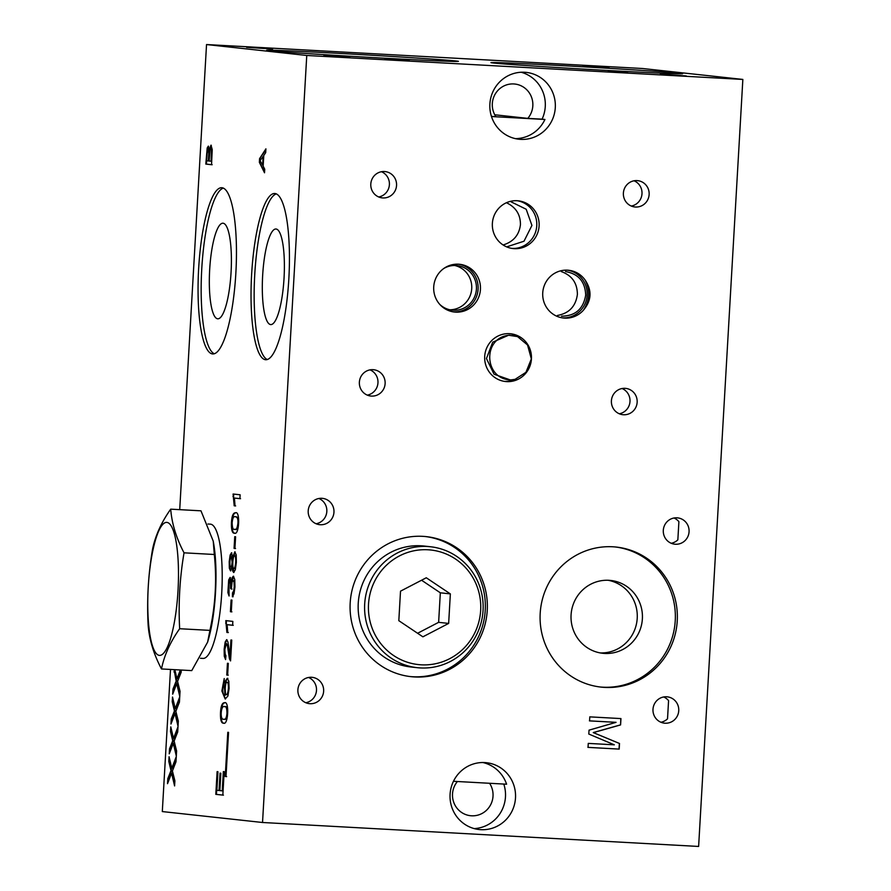 <?xml version="1.0" encoding="UTF-8"?>
<svg xmlns="http://www.w3.org/2000/svg" width="891" height="891" viewBox="0 0 891 891"><rect width="100%" height="100%" fill="white"/><g stroke="black" fill="none" stroke-linecap="round" stroke-linejoin="round"><path stroke-width="1.34" d="M489.571 783.278A20.805 20.281 -83.8 0 1 470.504 815.711A20.805 20.281 -83.8 0 1 457.417 781.518M474.179 828.597A33.613 32.755 96.2 0 0 505.475 796.821A33.613 32.755 96.2 0 0 503.794 784.069M515.499 797.913A33.613 32.755 -83.8 0 1 479.146 829.532A33.613 32.755 -83.8 0 1 450.222 792.567A33.613 32.755 -83.8 0 1 486.43 762.707A33.613 32.755 -83.8 0 1 515.499 797.913M453.463 781.296L506.6 784.214A33.613 32.755 96.2 0 0 482.833 762.518M742.849 79.433L306.76 55.476L206.534 44.55L642.611 68.507L742.849 79.433L698.622 846.45L262.533 822.493L306.76 55.476M487.243 610.413A70.434 68.629 -83.8 0 1 411.085 676.67A70.434 68.629 -83.8 0 1 350.497 599.209A70.434 68.629 -83.8 0 1 426.355 536.638A70.434 68.629 -83.8 0 1 487.243 610.413M677.249 620.86A70.434 68.629 -83.8 0 1 601.091 687.106A70.434 68.629 -83.8 0 1 540.503 609.656A70.434 68.629 -83.8 0 1 616.36 547.074A70.434 68.629 -83.8 0 1 677.249 620.86M678.742 710.706A13.231 12.897 -83.8 0 1 664.43 723.158A13.231 12.897 -83.8 0 1 653.047 708.601A13.231 12.897 -83.8 0 1 667.303 696.84A13.231 12.897 -83.8 0 1 678.742 710.706M333.958 512.225A13.231 12.897 -83.8 0 1 319.646 524.676A13.231 12.897 -83.8 0 1 308.264 510.12A13.231 12.897 -83.8 0 1 322.52 498.359A13.231 12.897 -83.8 0 1 333.958 512.225M323.645 691.193A13.231 12.897 -83.8 0 1 309.333 703.645A13.231 12.897 -83.8 0 1 297.95 689.088A13.231 12.897 -83.8 0 1 312.206 677.338A13.231 12.897 -83.8 0 1 323.645 691.193M689.066 531.738A13.231 12.897 -83.8 0 1 674.754 544.189A13.231 12.897 -83.8 0 1 663.361 529.633A13.231 12.897 -83.8 0 1 677.617 517.871A13.231 12.897 -83.8 0 1 689.066 531.738M385.124 383.587A13.231 12.897 -83.8 0 1 370.812 396.038A13.231 12.897 -83.8 0 1 359.429 381.482A13.231 12.897 -83.8 0 1 373.685 369.732A13.231 12.897 -83.8 0 1 385.124 383.587M649.138 194.516A13.231 12.897 -83.8 0 1 634.826 206.968A13.231 12.897 -83.8 0 1 623.444 192.411A13.231 12.897 -83.8 0 1 637.689 180.65A13.231 12.897 -83.8 0 1 649.138 194.516M637.154 402.242A13.231 12.897 -83.8 0 1 622.842 414.694A13.231 12.897 -83.8 0 1 611.46 400.137A13.231 12.897 -83.8 0 1 625.716 388.387A13.231 12.897 -83.8 0 1 637.154 402.242M396.551 185.451A13.231 12.897 -83.8 0 1 382.239 197.891A13.231 12.897 -83.8 0 1 370.856 183.346A13.231 12.897 -83.8 0 1 385.112 171.584A13.231 12.897 -83.8 0 1 396.551 185.451M531.437 358.928A24.012 23.4 -83.8 0 1 505.464 381.515A24.012 23.4 -83.8 0 1 484.815 355.108A24.012 23.4 -83.8 0 1 510.677 333.78A24.012 23.4 -83.8 0 1 531.437 358.928M539.1 225.98A24.012 23.4 -83.8 0 1 513.138 248.567A24.012 23.4 -83.8 0 1 492.478 222.16A24.012 23.4 -83.8 0 1 518.339 200.831A24.012 23.4 -83.8 0 1 539.1 225.98M583.449 310.157A24.012 23.4 -83.8 0 1 563.502 318.02A24.012 23.4 -83.8 0 1 542.842 291.613A24.012 23.4 -83.8 0 1 568.703 270.274A24.012 23.4 -83.8 0 1 585.187 280.142C592.147 290.566 591.568 300.568 583.449 310.157C589.719 300.412 590.299 290.41 585.187 280.142M480.438 289.441A24.012 23.4 -83.8 0 1 454.477 312.028A24.012 23.4 -83.8 0 1 433.828 285.621A24.012 23.4 -83.8 0 1 459.678 264.293A24.012 23.4 -83.8 0 1 480.438 289.441M555.293 107.611A33.613 32.755 -83.8 0 1 518.952 139.23A33.613 32.755 -83.8 0 1 490.028 102.253A33.613 32.755 -83.8 0 1 526.236 72.394A33.613 32.755 -83.8 0 1 555.293 107.611M619.189 749.097L588.038 747.382L588.272 743.395L614.333 744.82L588.806 734.05L589.029 730.163L616.06 722.334L589.564 720.886L589.797 716.865L620.949 718.58L620.582 724.906L593.395 732.614L619.512 743.484L619.189 749.097L587.893 747.371M409.348 59.909L384.678 58.55L409.337 59.953M349.907 57.492L323.901 55.743L349.907 57.492M272.579 49.061L246.584 47.312L272.579 49.061M608.987 67.538L582.992 65.789L608.987 67.538M686.315 75.969L660.309 74.22L686.315 75.969M384.032 58.171A96.039 1.136 -176.7 0 1 266.665 50.308A96.039 1.136 -176.7 0 1 362.615 54.707A96.039 1.136 -176.7 0 1 458.431 61.356A96.039 1.136 -176.7 0 1 384.032 58.171M608.297 70.5A96.039 1.136 -176.7 0 1 490.941 62.626A96.039 1.136 -176.7 0 1 586.891 67.025A96.039 1.136 -176.7 0 1 682.706 73.686A96.039 1.136 -176.7 0 1 608.297 70.5M608.464 71.224L627.175 71.971L608.464 71.224M627.453 72.661L627.487 72.026L609.667 71.291M262.533 822.493L162.307 811.567L170.504 669.453M259.571 158.676L265.908 148.853L265.685 152.673L263.781 155.468L263.157 166.16L264.727 169.201L264.527 172.787L259.359 162.329L259.571 158.676L265.841 149.944M231.448 522.627C231.838 515.945 233.186 512.659 235.502 512.793C240.336 510.498 239.278 535.458 234.578 533.208C232.261 533.486 231.214 529.956 231.448 522.627M232.696 557.499L234.801 551.807L236.193 554.87L236.36 562.377L235.324 569.761L233.62 572.49L232.562 570.741L232.183 566.297L230.491 570.864L229.343 568.235L229.199 561.664L230.123 555.126L231.537 552.743L232.696 557.499L233.342 557.532L235.113 551.908M231.092 600.011L231.95 600.111L231.281 611.827L230.413 611.727L231.092 600.011M230.936 639.994L231.76 640.083L230.557 660.91L229.466 658.928L227.506 646.131L226.425 643.558L224.855 649.372L224.955 653.782L225.924 655.665L225.59 659.585L224.276 656.288L224.153 649.216L225.145 642.055L226.67 639.627L227.907 641.966L230.045 655.464L230.936 639.994M224.955 695.091L224.465 687.351L225.479 680.869L227.261 678.341L228.809 681.236L229.098 688.442L227.907 696.06L225.167 698.967L221.87 691.015L224.22 678.574L224.075 682.461C221.569 684.923 222.75 697.308 224.955 695.091L225.579 695.047L224.955 695.013M225.234 776.507L227.784 732.291L228.553 732.38L226.002 776.596L225.234 776.507L225.857 776.54L228.408 732.324M174.825 669.687L176.964 678.742L180.327 669.987M181.274 670.043L181.14 672.315L177.576 681.392L180.049 691.305L179.759 696.417L176.741 683.631L172.676 694.178L172.977 689.077L176.162 681.114L174.09 669.642M173.522 738.416L178 726.766L177.699 731.99L174.135 741.067L176.607 750.968L176.318 756.091L173.299 743.328L169.234 753.842L169.535 748.774L172.72 740.777L170.526 731.589L170.794 726.878L173.522 738.416L174.146 738.45L177.888 728.704M179.715 509.652L206.534 44.55M288.851 278.649A83.242 18.7 93.1 0 1 265.674 359.73A83.242 18.7 93.1 0 1 251.563 275.586A83.242 18.7 93.1 0 1 274.796 193.503A83.242 18.7 93.1 0 1 288.851 278.649M235.87 272.869A83.242 18.7 93.1 0 1 212.693 353.95A83.242 18.7 93.1 0 1 198.582 269.817A83.242 18.7 93.1 0 1 221.826 187.723A83.242 18.7 93.1 0 1 235.87 272.869M207.937 524.019L210.387 524.153A67.226 15.102 93.1 0 1 221.736 592.927A67.226 15.102 93.1 0 1 203.014 658.416L200.464 658.271M171.796 768.265L176.284 756.604L175.984 761.827L172.409 770.982L174.892 780.806L174.591 785.929L171.573 773.165L167.519 783.679L167.809 778.6L170.994 770.615L168.8 761.426L169.067 756.737L171.796 768.265L172.42 768.298L176.173 758.542M175.237 708.579L179.726 696.929L179.425 702.153L175.85 711.319L178.334 721.142L178.033 726.254L175.015 713.491L170.961 724.004L171.25 718.914L174.436 710.951L172.241 701.752L172.52 697.04L175.237 708.579L175.861 708.612L179.614 698.867M223.34 771.573L224.176 771.662L222.828 795.106L215.811 794.349L217.114 771.628L217.95 771.717L216.881 790.272L219.03 790.506L220.032 773.154L220.857 773.243L219.854 790.595L222.238 790.863L223.34 771.573M220.5 712.577C220.89 705.895 222.238 702.62 224.543 702.754C229.388 700.426 228.319 725.441 223.63 723.169C221.302 723.447 220.255 719.917 220.5 712.577M227.439 663.294L228.308 663.383L227.628 675.122L226.76 675.022L227.439 663.294M225.802 620.626L232.841 621.395L232.618 625.27L227.138 624.669L227.728 632.521L226.893 632.432L225.802 620.626M231.281 581.901L232.183 577.568L233.364 576.187L234.756 579.462L234.946 586.991L234.01 593.785L232.406 596.77L232.506 592.883L233.665 590.9L234.244 586.913L234.077 582.313L233.152 580.331L232.072 581.934L231.359 589.029L230.635 588.517L230.435 582.146L229.867 581.355L228.976 582.825L229.054 596.001L227.884 592.571L228.686 579.93L230.101 577.446L231.281 581.901M234.745 536.683L235.603 536.772L234.923 548.488L234.066 548.399L234.745 536.683M233.097 494.015L240.136 494.783L239.913 498.659L234.433 498.058L235.024 505.888L234.199 505.798L233.097 494.015M205.81 164.078L207.202 147.951L208.316 146.146L209.329 149.822L210.989 145.166L212.225 149.488L211.546 164.701L205.81 164.078L206.434 164.111L206.99 154.511L208.605 146.313M515.087 379.332L525.946 372.315L531.337 358.917L527.539 344.984L517.548 336.609L508.572 335.228L492.701 342.211L486.441 358.538L494.071 374.231L510.42 379.978L515.087 379.332A24.012 23.4 -83.8 0 1 504.295 381.359M509.496 333.68A24.012 23.4 -83.8 0 1 517.548 336.609M262.645 275.62A47.858 10.748 93.1 0 1 275.976 228.998A47.858 10.748 93.1 0 1 284.051 277.959A47.858 10.748 93.1 0 1 270.719 324.58A47.858 10.748 93.1 0 1 262.645 275.62M276.344 193.882A83.242 18.7 -86.9 0 0 254.681 275.764A83.242 18.7 -86.9 0 0 267.244 359.519M209.663 269.839A47.858 10.748 93.1 0 1 222.995 223.218A47.858 10.748 93.1 0 1 231.07 272.178A47.858 10.748 93.1 0 1 217.749 318.8A47.858 10.748 93.1 0 1 209.663 269.839M223.363 188.101A83.242 18.7 -86.9 0 0 201.7 269.984A83.242 18.7 -86.9 0 0 214.263 353.749M410.083 676.547A70.434 68.629 96.2 0 0 485.239 610.201A70.434 68.629 96.2 0 0 425.352 536.538M600.189 652.925A36.642 35.696 96.2 0 0 637.221 618.265A36.642 35.696 96.2 0 0 608.107 580.264M642.378 618.833A36.642 35.696 -83.8 0 1 602.75 653.292A36.642 35.696 -83.8 0 1 571.075 614.913A36.642 35.696 -83.8 0 1 610.691 580.453A36.642 35.696 -83.8 0 1 642.378 618.833M600.088 686.994A70.434 68.629 96.2 0 0 675.244 620.637A70.434 68.629 96.2 0 0 615.358 546.974M660.91 722.245A13.231 12.897 96.2 0 0 667.526 718.825L668.573 700.638A13.231 12.897 96.2 0 0 663.661 696.974M316.127 523.763A13.231 12.897 96.2 0 0 318.889 498.492M305.813 702.732A13.231 12.897 96.2 0 0 308.564 677.472M671.224 543.276A13.231 12.897 96.2 0 0 677.851 539.846L678.897 521.669A13.231 12.897 96.2 0 0 673.986 518.005M367.292 395.125A13.231 12.897 96.2 0 0 370.043 369.865M631.296 206.055A13.231 12.897 96.2 0 0 634.058 180.784M619.323 413.78A13.231 12.897 96.2 0 0 622.074 388.521M378.72 196.978A13.231 12.897 96.2 0 0 381.471 171.718M517.17 200.731A24.012 23.4 -83.8 0 1 536.761 225.724A24.012 23.4 -83.8 0 1 511.969 248.411M511.2 201.901L526.202 209.251L531.927 225.434L523.997 241.227L507.658 246.54M567.534 270.185A24.012 23.4 -83.8 0 1 585.855 285.833A24.012 23.4 -83.8 0 1 581.11 309.901A24.012 23.4 -83.8 0 1 562.332 317.864M565.484 271.555C578.426 273.838 585.164 281.679 585.688 295.088C583.393 308.965 575.363 315.993 561.575 316.194M458.509 264.193A24.012 23.4 -83.8 0 1 478.099 289.185A24.012 23.4 -83.8 0 1 453.307 311.872M439.786 304.421A22.409 21.841 96.2 0 0 452.183 310.168A22.409 21.841 96.2 0 0 476.418 289.085A22.409 21.841 96.2 0 0 457.038 265.607A22.409 21.841 96.2 0 0 443.696 268.547M509.752 335.205C481.797 336.909 483.735 380.424 511.746 379.889M449.855 309.778A22.409 21.841 96.2 0 0 471.729 288.573A22.409 21.841 96.2 0 0 454.677 265.485M557.476 315.447C569.16 313.298 575.798 306.27 577.39 294.375C577.279 283.015 571.944 275.43 561.363 271.61M503.114 244.98C513.45 241.773 519.23 234.979 520.444 224.565C520.478 214.486 515.811 207.202 506.433 202.725M491.431 116.376L495.875 116.621A20.805 20.281 -83.8 0 1 514.82 84.032A20.805 20.281 -83.8 0 1 527.795 118.38L542.073 119.16A33.613 32.755 96.2 0 0 545.27 106.508A33.613 32.755 96.2 0 0 521.179 72.249M494.761 114.772L527.795 118.38M515.388 138.628A33.613 32.755 96.2 0 0 544.936 119.472L542.073 119.16M174.714 783.835L172.197 773.199L171.573 773.165M168.254 781.775L168.432 778.634L167.809 778.6M168.432 778.634L171.618 770.648L170.994 770.615M171.618 770.648L169.424 761.46L168.8 761.426M169.424 761.46L169.58 758.865M176.429 753.998L173.923 743.361L173.299 743.328M169.969 751.937L170.159 748.808L169.535 748.774M170.159 748.808L173.344 740.822L172.72 740.777M173.344 740.822L171.15 731.622L170.526 731.589M171.15 731.622L171.295 729.005M178.155 724.16L175.638 713.524L175.015 713.491M171.696 722.1L171.874 718.948L171.25 718.914M171.874 718.948L175.059 710.985L174.436 710.951M175.059 710.985L172.865 701.785L172.241 701.752M172.865 701.785L173.021 699.168M180.951 670.021L177.576 678.775L176.964 678.742M179.871 694.323L177.365 683.664L176.741 683.631M173.411 692.262L173.6 689.111L172.977 689.077M173.6 689.111L176.774 681.147L176.162 681.114M176.774 681.147L174.591 671.937L173.968 671.903M174.591 671.937L174.714 669.676M223.441 795.14L215.811 794.349M216.435 794.382L217.738 771.662M220.645 773.188L219.654 790.54L219.03 790.506M223.964 771.606L222.861 790.896L222.238 790.863M226.626 776.629L225.857 776.54M224.51 719.271C226.114 719.85 227.138 717.868 227.584 713.312C227.517 708.111 226.626 705.917 224.9 706.697L224.287 706.663M226.96 713.279C226.904 708.078 226.002 705.872 224.276 706.663C221.135 704.547 219.431 720.429 223.886 719.237C225.49 719.817 226.514 717.834 226.96 713.279M223.942 723.169C221.826 723.169 220.89 719.65 221.124 712.611C221.491 706.24 222.739 702.966 224.855 702.799M225.579 695.047L225.089 687.395L226.102 680.902L227.539 678.43M225.49 698.967L222.516 691.806L224.198 679.243M226.359 694.601L226.982 694.635C227.973 694.523 228.653 692.463 229.009 688.442C229.098 684.477 228.664 682.439 227.695 682.317L227.071 682.283C225.156 680.835 224.32 695.281 226.359 694.601C227.35 694.49 228.029 692.43 228.386 688.409C228.486 684.444 228.04 682.406 227.071 682.283M228.252 675.155L226.76 675.022M227.383 675.055L228.063 663.327M230.591 660.376L228.129 646.164L226.403 643.547M225.635 659.039L224.777 649.249L225.768 642.088L226.938 639.749M231.56 640.028L230.658 655.509L230.045 655.464M233.242 625.304L227.138 624.669M228.341 632.554L226.893 632.432M227.517 632.465L226.281 623.154L225.657 623.121M226.281 623.154L226.425 620.659M231.894 611.861L230.413 611.727M231.036 611.761L231.716 600.055M233.665 576.299L231.916 581.946L231.304 581.912M233.03 596.803L233.13 592.916L232.506 592.883M233.13 592.916L234.288 590.933L234.868 586.957L234.701 582.346L233.141 580.319M231.983 589.062L230.635 588.517M231.259 588.55L231.059 582.179L229.867 581.355M229.132 595.221L228.397 586.434L230.401 577.58M233.977 572.412L232.829 566.342L232.206 566.308M232.829 566.342L232.183 566.297M230.724 566.932C231.404 566.865 231.872 565.184 232.117 561.92L231.315 556.663C229.923 555.951 229.254 567.5 230.724 566.932L231.348 566.977C232.028 566.899 232.495 565.217 232.74 561.954L231.938 556.697M234.522 568.592C235.402 568.335 235.992 566.242 236.282 562.321C236.46 558.301 236.104 556.118 235.224 555.772L234.6 555.739C232.774 555.171 231.994 569.126 233.899 568.558C234.79 568.302 235.369 566.208 235.658 562.288C235.837 558.267 235.48 556.084 234.6 555.739M230.836 570.786L229.967 568.269L229.822 561.698L230.736 555.16L231.838 552.877M235.547 548.522L234.066 548.399M234.689 548.433L235.369 536.716M234.823 529.299L235.447 529.332C236.861 530.212 237.897 528.218 238.532 523.351C238.844 519.085 237.953 516.891 235.859 516.758L235.235 516.724C233.654 516.067 232.629 518.072 232.15 522.727C232.239 527.884 233.13 530.067 234.823 529.299C236.238 530.178 237.273 528.185 237.908 523.318C238.22 519.052 237.329 516.858 235.235 516.724M234.89 533.197C232.785 533.197 231.838 529.688 232.072 522.661C232.44 516.29 233.687 513.004 235.814 512.826M240.537 498.693L234.433 498.058M235.647 505.921L234.199 505.798M234.823 505.832L233.587 496.532L232.963 496.499M233.587 496.532L233.72 494.06M264.594 171.685L259.359 162.329M260.072 160.67L262.611 165.158L263.112 156.437L260.072 160.67M263.213 165.191L262.611 165.158M263.714 156.471L263.112 156.437M259.983 162.362L260.083 160.692M260.094 160.569L260.194 158.709M211.29 145.311L209.953 149.855L209.329 149.822M208.405 160.959L208.85 152.528L208.216 149.499L207.202 152.45L206.69 160.77L209.029 160.993L209.363 150.479L208.204 149.499M211.056 161.249L211.434 150.089L210.788 148.686L209.986 150.011L209.084 161.026L211.679 161.282L212.058 150.122L210.777 148.686M212.158 164.735L206.434 164.111M608.82 71.235L623.121 71.77L623.076 72.416M608.831 71.035L622.92 71.737L608.831 71.035M589.43 720.864L616.06 722.334M620.804 718.569L620.582 724.906M620.437 724.895L593.406 732.513M593.25 732.602L619.512 743.484M619.368 743.473L619.045 749.075M491.487 116.532L544.936 119.472M427.903 549.769A57.625 56.144 -83.8 0 1 480.661 610.368A57.625 56.144 -83.8 0 1 421.276 664.82A57.625 56.144 -83.8 0 1 368.518 604.209A57.625 56.144 -83.8 0 1 427.903 549.769M450.356 593.896L448.652 623.422L422.891 636.82L398.823 620.682L400.516 591.167L426.288 577.769L450.356 593.896L440.332 592.805L438.628 622.33L448.652 623.422M417.278 667.682L410.84 666.98A60.822 59.263 -83.8 0 1 358.36 601.67A60.822 59.263 -83.8 0 1 420.931 545.793A60.822 59.263 -83.8 0 1 424.027 546.038L430.464 546.751A60.822 59.263 -83.8 0 1 483.056 610.469A60.822 59.263 -83.8 0 1 417.278 667.682A60.822 59.263 -83.8 0 1 364.954 600.79A60.822 59.263 -83.8 0 1 430.464 546.751M421.566 580.23L440.332 592.805M438.628 622.33L417.589 633.267M184.036 552.821C176.273 538.086 171.829 523.529 170.704 509.162L200.976 510.821L213.239 541.149L214.308 554.492L184.036 552.821C179.759 577.903 178.3 603.207 179.659 628.723L209.931 630.383C215.455 605.189 216.914 579.885 214.308 554.492M170.704 509.162C161.327 522.382 155.268 535.792 152.528 549.391C148.251 574.472 146.792 599.766 148.151 625.282C149.287 639.66 153.731 654.217 161.483 668.952L191.754 670.611L207.614 642.133L209.931 630.383M161.483 668.952C164.222 655.364 170.281 641.954 179.659 628.723M207.625 642.133L208.371 639.549A67.226 15.102 -86.9 0 0 213.651 543.499L213.239 541.149M159.266 655.364A66.591 14.958 -86.9 0 0 177.91 557.053A66.591 14.958 -86.9 0 0 152.116 554.247A66.591 14.958 -86.9 0 0 159.266 655.364M224.499 719.271L223.875 719.237M227.227 678.341L227.851 678.374M231.938 556.675L231.315 556.641M234.522 568.603L233.899 568.569"/></g></svg>
